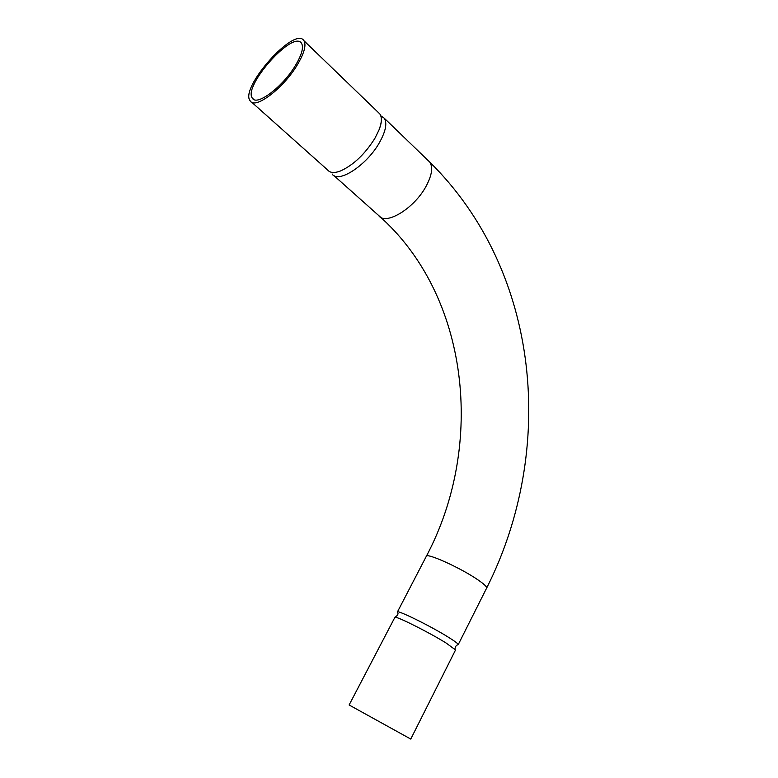 <?xml version="1.0" encoding="UTF-8"?>
<svg xmlns="http://www.w3.org/2000/svg" width="778" height="778" viewBox="0 0 778 778"><rect width="100%" height="100%" fill="white"/><g stroke="black" fill="none" stroke-linecap="round" stroke-linejoin="round"><path stroke-width="1.17" d="M397.918 613.035C398.317 614.299 397.325 615.699 394.961 617.217L349.118 704.985L410.765 739.051M394.961 617.217C397.529 616.546 429.816 632.796 446.28 643.134L455.538 649.97L410.745 739.1M397.305 612.179C395.419 608.756 430.905 626.125 449.052 637.639C454.965 641.354 458.038 643.669 458.252 644.573L457.795 644.865C456.248 645.108 455.295 646.537 454.936 649.163M295.397 65.508C301.738 54.839 303.799 47.458 301.582 43.373C293.452 29.194 242.405 86.591 252.442 98.232C256.614 106.45 282.579 87.097 295.397 65.508M297.245 65.002C304.169 53.322 306.425 45.25 304.004 40.787C295.047 25.266 239.186 88.128 250.176 100.868C254.727 109.863 283.173 88.692 297.245 65.002M251.634 102.171L327.577 169.925C330.037 172.988 334.433 173.299 340.745 170.868C353.62 164.897 364.999 154.044 374.899 138.319L378.964 130.072C381.813 122.681 382.095 117.303 379.829 113.928L378.205 112.363M332.109 173.971C338.031 183.909 366.662 165.461 379.44 142.607C385.732 131.326 387.347 123.196 384.264 118.207L380.773 115.786M397.432 611.936L426.198 556.542C425.021 551.835 460.673 567.804 478.169 580.018C483.877 583.957 486.727 586.593 486.717 587.925L486.522 588.314M426.198 556.542C485.628 444.88 469.26 295.018 378.604 215.457C385.236 225.863 413.877 208.883 425.945 186.516C431.897 175.468 433.171 167.328 429.757 162.096L427.997 160.394M458.252 644.573L486.717 587.925C556.182 450.18 541.089 271.853 429.757 162.096L384.264 118.207M252.442 98.232L253.774 99.428M304.004 40.787L379.829 113.928M381.346 119.968C381.453 122.292 380.666 125.657 378.964 130.072M339.091 171.471L340.745 170.868M333.84 175.517L378.604 215.457"/></g></svg>
